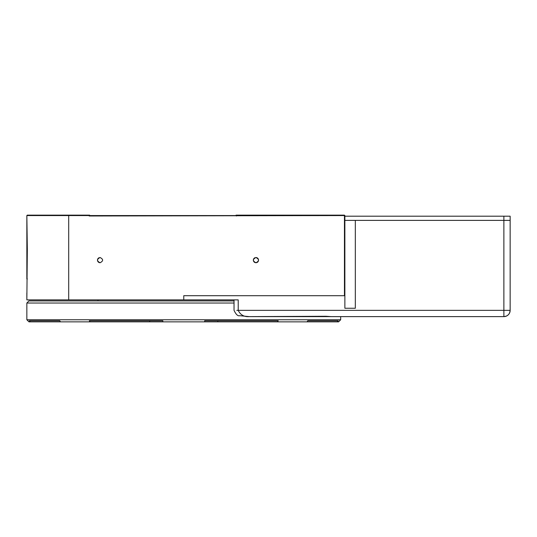 <?xml version="1.0" encoding="UTF-8"?>
<svg xmlns="http://www.w3.org/2000/svg" width="537" height="537" viewBox="0 0 537 537"><rect width="100%" height="100%" fill="white"/><g stroke="black" fill="none" stroke-linecap="round" stroke-linejoin="round"><path stroke-width="0.81" d="M283.147 321.851L60.5 321.851L59.755 320.804L29.307 320.804L59.755 320.804M73.925 321.851L28.944 321.851L30.361 321.851L29.307 320.804M180.311 321.851L187.218 321.851L180.311 321.851M338.223 320.804L307.782 320.804L338.223 320.804L337.169 321.851L338.592 321.851L293.605 321.851M307.782 320.804L307.03 321.851L277.441 321.851L278.193 320.804L204.691 320.804L204.691 321.851M162.845 321.851L162.845 320.804L89.343 320.804L90.088 321.851L84.383 321.851M149.722 320.804L149.722 321.851L152.38 321.851M338.592 321.851L340.68 319.757L26.85 319.757L28.944 321.851M217.814 320.804L217.814 321.851M234.031 303.022L26.85 303.022L26.85 319.757M340.68 319.757L340.68 316.622M234.031 300.928L28.944 300.928L26.85 303.022M97.982 300.928L97.982 299.881M236.81 310.346L238.213 310.346L238.213 299.881L183.768 299.881L183.768 295.699L183.768 299.881L68.696 299.881L68.696 215.565L89.196 215.565L89.196 215.988L344.445 215.565L344.445 295.699L183.768 295.699L344.868 295.699L344.868 308.251L355.326 308.251L355.326 220.378L344.868 220.378L344.868 308.251L355.326 308.251L355.326 220.378L503.874 220.378L344.868 220.378L344.868 216.196L503.874 216.196L503.874 310.346L238.213 310.346C240.401 314.89 244.067 316.978 249.202 316.622L326.033 316.273L331.128 316.622L503.874 316.622C507.687 316.246 509.781 314.158 510.15 310.346L510.15 220.378L503.874 220.378L510.15 220.378L510.15 216.196L503.874 216.196M503.874 316.622L506.277 316.145L503.874 316.622L503.874 310.346L510.15 310.346L509.673 312.749L510.15 310.346A6.276 6.276 0 0 1 503.874 316.622A6.276 6.276 0 0 0 510.15 310.346M234.031 299.881L234.031 310.346C235.978 314.501 237.884 316.286 239.744 315.702L249.202 316.622L347.882 316.622M331.128 316.622L320.945 316.622M254.947 257.713L254.545 257.921M254.102 258.277L253.773 258.673M253.531 259.129L253.383 259.619M253.33 260.13L253.383 260.64M253.531 261.13L253.773 261.579M254.102 261.975L254.545 262.338M254.947 262.546L255.948 262.747C252.571 261.002 252.571 259.257 255.948 257.512L256.948 257.713M256.981 257.726L257.8 258.277M257.82 258.304L258.364 259.129M258.378 259.163L258.565 260.13M258.565 260.17L258.364 261.13M258.351 261.163L257.8 261.975M257.767 262.009L256.948 262.546M256.908 262.559L255.948 262.747C259.324 261.002 259.324 259.257 255.948 257.512M100.077 262.747C96.707 261.002 96.707 259.257 100.077 257.512C103.453 259.257 103.453 261.002 100.077 262.747L99.076 262.546M344.868 216.196L344.445 215.149L236.072 215.149L236.488 215.988M236.488 215.565L236.072 215.149M89.196 215.988L89.619 215.565L236.072 215.565M89.619 215.565L89.619 215.149L27.266 215.149L26.85 215.565L27.327 249.671L26.85 299.881L68.696 299.881M89.196 215.565L89.619 215.149M68.696 215.149L68.696 215.565L26.85 215.565M344.868 215.565L344.445 215.149M26.85 299.881L26.85 292.994M27.327 278.958L26.85 278.958L26.85 215.988M26.85 235.636L26.85 249.671L27.327 249.671M99.076 257.713L98.68 257.921M98.231 258.277L97.902 258.673M97.66 259.129L97.512 259.619M97.465 260.13L97.512 260.64M97.66 261.13L97.902 261.579M98.231 261.975L98.68 262.338"/></g></svg>
